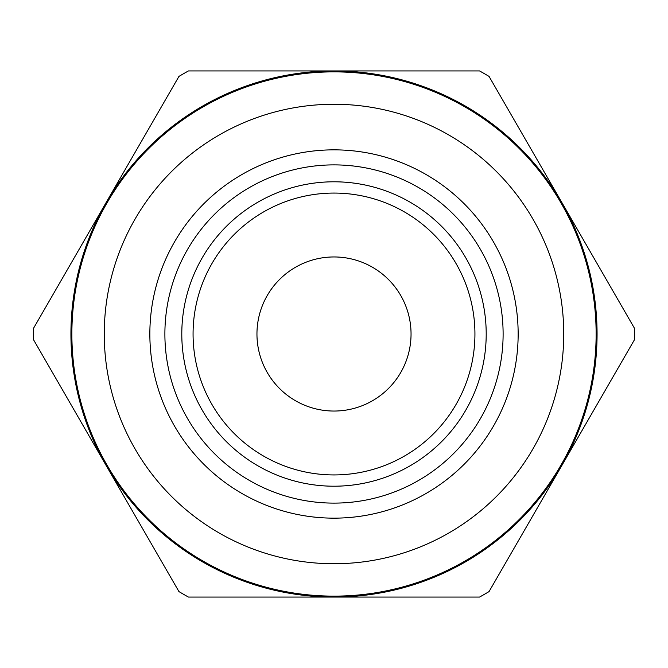 <?xml version="1.0" encoding="UTF-8"?>
<svg xmlns="http://www.w3.org/2000/svg" width="668" height="668" viewBox="0 0 668 668"><rect width="100%" height="100%" fill="white"/><g stroke="black" fill="none" stroke-linecap="round" stroke-linejoin="round"><path stroke-width="1" d="M334 181.796A152.204 152.204 0 0 1 486.204 334A152.204 152.204 0 0 1 334 486.204A152.204 152.204 0 0 1 181.796 334A152.204 152.204 0 0 1 334 181.796A152.204 152.204 0 0 0 181.796 334A152.204 152.204 0 0 0 334 486.204M334 164.887A169.113 169.113 0 0 1 503.113 334A169.113 169.113 0 0 1 334 503.113A169.113 169.113 0 0 1 164.887 334A169.113 169.113 0 0 1 334 164.887M334 104.258A229.742 229.742 0 0 1 563.742 334A229.742 229.742 0 0 1 334 563.742A229.742 229.742 0 0 1 104.258 334A229.742 229.742 0 0 1 334 104.258M334 71.868A262.132 262.132 0 0 1 596.132 334A262.132 262.132 0 0 1 334 596.132A262.132 262.132 0 0 1 71.868 334A262.132 262.132 0 0 1 334 71.868M334 70.933A263.067 263.067 0 0 1 597.067 334A263.067 263.067 0 0 1 334 597.067L479.549 597.067A300.65 300.65 0 0 0 489.051 591.589L634.6 339.486A300.65 300.65 0 0 0 634.6 328.514L489.051 76.411A300.65 300.65 0 0 0 479.549 70.933L188.451 70.933A300.65 300.65 0 0 0 178.949 76.411L33.4 328.514A300.65 300.65 0 0 0 33.4 339.486L178.949 591.589A300.65 300.65 0 0 0 188.451 597.067L334 597.067A263.067 263.067 0 0 1 70.933 334A263.067 263.067 0 0 1 334 70.933M334 411.045A77.045 77.045 0 0 1 256.955 334A77.045 77.045 0 0 1 334 256.955A77.045 77.045 0 0 1 411.045 334A77.045 77.045 0 0 1 334 411.045M334 193.069A140.931 140.931 0 0 1 474.931 334A140.931 140.931 0 0 1 334 474.931A140.931 140.931 0 0 1 193.069 334A140.931 140.931 0 0 1 334 193.069M334 518.151A184.151 184.151 0 0 1 149.849 334A184.151 184.151 0 0 1 334 149.849A184.151 184.151 0 0 1 518.151 334A184.151 184.151 0 0 1 334 518.151"/></g></svg>
